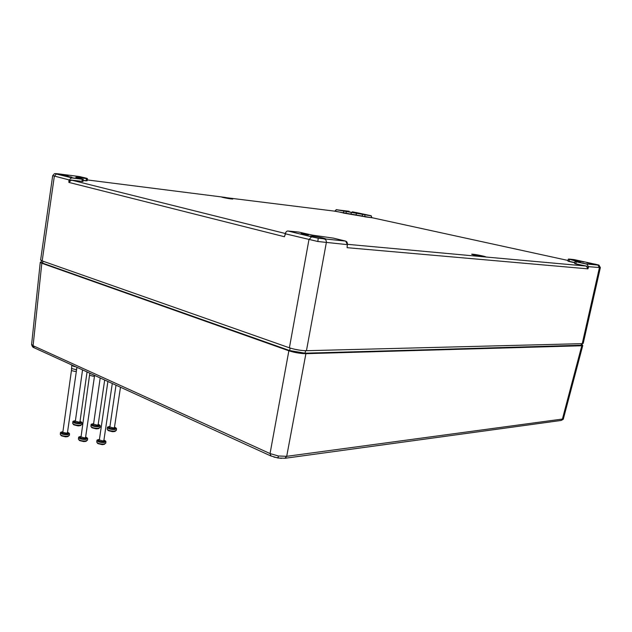 <?xml version="1.0" encoding="UTF-8"?>
<svg xmlns="http://www.w3.org/2000/svg" width="632" height="632" viewBox="0 0 632 632"><rect width="100%" height="100%" fill="white"/><g stroke="black" fill="none" stroke-linecap="round" stroke-linejoin="round"><path stroke-width="0.95" d="M281.43 458.39L273.917 457.094M31.616 344.337L33.101 345.712L270.046 453.571L278.435 455.988L286.707 456.32L284.858 458.295M41.246 261.861L40.266 262.327L41.823 263.244L288.863 350.784C294.71 352.648 300.39 353.612 305.904 353.675L581.796 345.759L582.783 345.443L582.048 344.867M305.904 353.675L286.707 456.32L562.417 419.056L563.46 418.51L582.759 345.538M583.794 261.988L577.964 260.811L583.794 261.988M301.18 233.453L308.511 234.954L301.18 233.453M71.866 177.189L66.479 176.146L71.866 177.189M359.181 213.434L363.637 214.303L359.181 213.434M485.574 256.947L483.836 256.829C478.416 256.197 468.083 253.732 472.894 254.23C477.018 254.57 488.599 257.129 485.226 256.955L483.859 256.829M324.011 239.03L325.93 238.959C323.418 237.924 318.694 236.953 311.75 236.044L309.648 236.099L312.2 236.968L318.244 238.232L345.633 241.092L333.522 238.153L312.319 235.112L298.849 232.086L287.923 230.996L312.2 236.968M58.144 173.808L55.284 173.587L56.343 174.013L65.301 175.578L68.122 175.743L58.484 173.855M352.411 211.799L357.601 212.921L352.411 211.799M595.462 264.192L586.954 262.833L598.543 264.966L574.196 259.594L568.721 259.049L579.971 261.853L576.352 261.719L587.088 264.05L598.164 265.1M232.623 199.064L221.982 197.208M599.01 265.179L600.361 267.613L588.59 266.665L587.942 268.853L586.441 266.238L574.701 263.52M347.126 246.441L347.379 244.639L317.833 241.503L285.301 233.785L284.929 235.381M581.78 345.325L580.998 345.514M305.596 350.705L304.995 353.335L289.661 350.562L305.122 353.185L581.084 345.412L581.985 345.127L582.349 343.65M42.668 263.275L41.349 262.525M82.674 181.455L71.234 180.215L68.88 182.403L69.03 179.899L52.701 175.633M40.638 259.918L42.186 260.913L289.401 347.805C295.255 349.662 300.935 350.626 306.449 350.705L582.246 343.65L583.225 343.342L600.353 267.652M300.145 350.262L294.354 349.204M41.396 260.605L41.191 262.296L42.613 263.133L289.661 350.562L290.104 348.042M371.126 215.868L371.869 217.795L371.126 215.868L336.39 209.753L334.77 211.286L336.303 209.619L371.055 215.733L355.958 212.47M588.345 267.731L588.392 266.633L586.986 264.192L575.049 261.522L574.591 263.418L575.799 263.749L576.352 261.719M285.024 235.254L285.783 232.442M285.301 233.785L285.237 233.769C285.79 231.897 286.675 230.972 287.892 230.996L287.923 230.996C286.652 231.067 285.775 231.991 285.301 233.785L284.44 236.731L68.88 182.403L69.093 181.131L71.163 180.033L81.97 181.384L82.247 179.267L71.456 177.9L69.259 179.938L68.864 181.092M371.031 217.613L335.79 211.412M87.295 179.93L224.336 197.295C231.66 198.519 233.927 199.056 231.146 198.93C226.477 198.345 218.893 196.678 222.843 197.105L222.93 197.263M575.697 263.884L586.543 266.096L588.139 267.699L587.942 268.853L347.102 247.681L347.379 244.639C347.553 242.799 346.968 241.614 345.633 241.092L345.657 241.1M483.812 256.821L347.466 244.323M224.384 197.445L336.082 211.325L343.429 212.937L343.84 211.238M80.754 425.534L79.142 425.763L73.344 424.53M80.098 425.676L78.984 425.802M79.909 425.723L81.868 424.522M72.672 423.29L73.96 424.87L77.997 425.881M78.494 425.881L79.158 425.81M89.807 375.345L93.473 376.277L94.437 375.961M89.799 373.283L92.043 374.223M86.244 441.262L84.775 441.476L79.142 440.299M85.715 441.381L84.72 441.492M85.612 441.405L87.437 440.22M78.423 439.003L79.774 440.646L83.756 441.578M84.23 441.571L84.783 441.468M75.611 366.71L73.754 366.41L70.334 364.301M98.908 428.536L97.375 428.749L91.537 427.501M98.316 428.67L97.233 428.788M98.165 428.709L100.038 427.532M90.874 426.252L92.154 427.848L96.23 428.867M96.743 428.867L97.375 428.749M104.517 444.32L103.127 444.525L97.439 443.324M103.095 444.533L105.71 443.285M96.736 442.021L98.086 443.672L102.108 444.628M102.589 444.62L103.127 444.525M115.19 431.38L113.721 431.585L107.843 430.313M114.653 431.506L113.586 431.624M114.526 431.53L116.312 430.384M107.187 429.065L108.475 430.668L112.575 431.703M113.096 431.696L113.721 431.585M62.845 432.177L71.44 370.557L75.097 371.466L76.093 371.142M71.432 368.488L75.548 369.538L76.662 369.207L76.93 367.318M68.153 436.499L66.597 436.72L60.996 435.567M67.553 436.633L66.526 436.744M67.411 436.673L69.33 435.456M60.277 434.287L61.628 435.906L65.57 436.831M66.036 436.831L66.597 436.72M34.278 347.821L33.101 345.712L41.823 263.244M278.435 455.988L277.922 458.01L285.127 458.263L560.758 420.509M563.42 418.645C563.736 419.024 562.93 419.64 560.995 420.478L562.417 419.056L581.796 345.759M271.057 456.043L270.046 453.571L288.863 350.784M40.266 262.327L31.6 344.472C32.114 346.375 32.888 347.434 33.923 347.663L270.709 455.885L277.93 458.01M485.463 256.955L471.97 254.404M597.927 265.085L599.42 267.66L582.246 343.65M40.622 259.997L52.693 175.664L54.415 173.705L55.284 173.587M317.833 241.503L318.244 238.232M311.568 236.818L308.945 239.678L289.401 347.805M581.519 343.674L580.974 345.522L305.019 353.328M289.701 350.736L42.684 263.283L42.858 261.15M349.133 211.27L336.39 209.753M56.343 174.013L54.336 176.233L42.186 260.913M56.683 174.1L71.384 177.718L82.176 179.085L76.654 177.513C75.169 177.126 75.579 177.063 77.886 177.339L86.908 178.343L79.577 176.565L58.658 173.879M324.572 239.094C325.93 239.615 326.507 240.824 326.317 242.712L306.449 350.705M343.326 213.047L364.751 216.689L364.972 214.959M364.814 216.831L371.292 217.669M574.757 262.73L568.918 261.458L569.464 259.476L568.294 259.167L567.852 261.008L574.796 262.588M577.846 261.648L569.558 259.341M580.358 261.877L578.027 261.174M82.041 181.566L83.013 181.431L83.282 179.338L82.176 179.085M77.918 177.829L76.053 177.355M83.155 180.286L86.181 180.665L86.458 178.603L77.886 177.339M86.853 180.744L86.181 180.665L87.192 180.72L87.453 178.674L86.386 178.429M335.442 211.365L336.082 211.325M346.075 213.529L346.225 211.657M351.131 214.161L351.274 212.305M356.021 215.022L356.527 213.229M362.073 216.342L362.586 214.54M86.252 180.847L83.14 180.46M71.163 180.033L285.293 233.5M485.226 256.955L586.543 266.096M568.918 261.458L567.852 261.008M567.986 260.455L370.842 217.448M69.259 179.938L71.456 177.9M371.189 215.757L371.869 217.677M586.986 264.192L588.392 266.633M347.379 244.616L345.696 241.108M568.721 259.049L568.294 259.167M575.476 261.411L575.049 261.537M75.003 420.778L75.05 420.786C72.111 422.018 73.778 422.879 80.035 423.369C82.46 422.982 82.452 422.31 80.011 421.362L82.105 422.879L80.153 423.701C76.203 423.709 73.778 423.069 72.885 421.789L72.893 421.718M79.916 421.844C80.896 422.405 80.675 422.784 79.253 422.966C75.413 422.753 74.078 422.184 75.255 421.268M75.287 421.141L78.968 422.152L79.964 421.734L87.058 371.948M74.987 420.778C73.344 421.023 72.641 421.354 72.885 421.789L72.656 423.369C73.557 424.649 75.974 425.289 79.924 425.281L81.884 424.451L82.097 422.95M80.683 436.507L80.738 436.514C77.886 437.81 79.529 438.687 85.66 439.137C88.014 438.711 88.006 438.023 85.628 437.067L87.666 438.6L85.77 439.461C81.891 439.501 79.514 438.861 78.629 437.542L78.645 437.47M85.541 437.573C86.473 438.142 86.26 438.529 84.886 438.727C81.109 438.537 79.798 437.96 80.967 437.004M80.991 436.902L84.601 437.921L85.565 437.486L94.61 375.392M80.675 436.507C79.111 436.752 78.431 437.099 78.629 437.542L78.407 439.082C79.292 440.409 81.67 441.049 85.549 441.01L87.445 440.141L87.658 438.679M93.544 423.748L93.188 423.772C90.36 425.02 92.059 425.881 98.276 426.371C100.63 425.976 100.606 425.304 98.197 424.356L100.275 425.881L98.395 426.695C94.445 426.703 92.011 426.055 91.095 424.751L91.103 424.68M98.102 424.838C99.058 425.399 98.853 425.778 97.478 425.96C93.631 425.739 92.288 425.17 93.457 424.246M93.489 424.119L97.186 425.139L98.142 424.728L104.683 380.006M93.544 423.732L93.141 423.756C91.561 423.985 90.882 424.317 91.095 424.751L90.866 426.331C91.782 427.635 94.215 428.283 98.157 428.275L100.046 427.453L100.267 425.96M99.358 439.524L98.987 439.548C96.246 440.867 97.921 441.744 104.004 442.187C106.295 441.76 106.263 441.073 103.917 440.125L105.947 441.665L104.122 442.511C100.235 442.55 97.849 441.902 96.949 440.559L96.957 440.488M103.83 440.623C104.754 441.191 104.549 441.578 103.221 441.776C99.437 441.578 98.118 441.002 99.279 440.03M99.303 439.935L102.929 440.962L103.861 440.536L112.299 383.482M98.916 439.54C97.431 439.769 96.775 440.117 96.949 440.559L96.72 442.108C97.62 443.451 100.014 444.099 103.893 444.059L105.718 443.206L105.939 441.744M109.399 426.584L109.447 426.592C106.721 427.856 108.443 428.725 114.621 429.207C116.912 428.812 116.873 428.148 114.495 427.2L116.565 428.733L114.74 429.539C110.79 429.539 108.349 428.883 107.416 427.572L107.424 427.493M114.4 427.682C115.34 428.243 115.15 428.614 113.815 428.796C109.96 428.575 108.617 427.998 109.77 427.066M109.802 426.94L113.515 427.975L114.439 427.572L120.475 387.219M109.383 426.584C107.882 426.805 107.227 427.129 107.416 427.572L107.179 429.144C108.112 430.463 110.553 431.127 114.503 431.111L116.328 430.305L116.549 428.812M67.592 434.705C63.714 434.737 61.344 434.113 60.482 432.817C60.253 432.383 60.956 432.035 62.592 431.774L62.655 431.79C59.708 433.062 61.312 433.923 67.474 434.382C69.899 433.963 69.907 433.276 67.498 432.328L69.552 433.844L67.592 434.705M67.419 432.825C68.367 433.394 68.138 433.781 66.723 433.979C62.947 433.789 61.652 433.22 62.821 432.28M62.876 432.343L66.447 433.173L67.442 432.73L76.654 369.23M60.482 432.817L60.269 434.366C61.13 435.661 63.5 436.293 67.371 436.254L69.338 435.385L69.544 433.923M581.969 345.206L304.995 353.335L289.717 350.744L42.684 263.283L41.191 262.296M336.303 209.619L334.731 211.278M232.766 199.072L232.236 199.041M75.326 421.323L82.547 369.886M81.014 437.067L89.799 373.346M75.65 366.734L73.754 366.41M93.528 424.293L100.196 377.952M99.327 440.101L107.89 381.467M99.366 439.509L98.932 439.54M109.842 427.121L116.011 385.18M71.44 370.581L71.811 365.731"/></g></svg>
